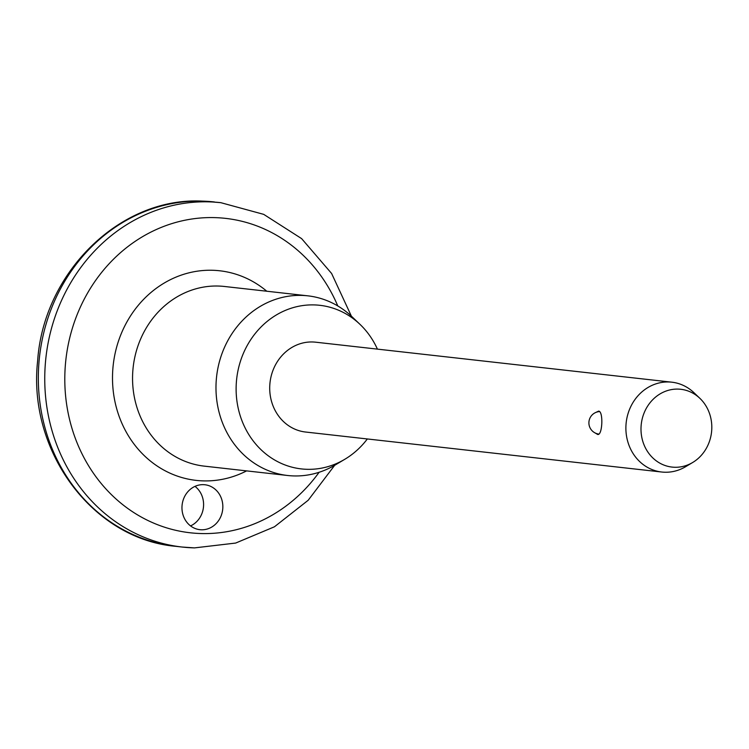 <?xml version="1.0" encoding="UTF-8"?>
<svg xmlns="http://www.w3.org/2000/svg" width="749" height="749" viewBox="0 0 749 749"><rect width="100%" height="100%" fill="white"/><g stroke="black" fill="none" stroke-linecap="round" stroke-linejoin="round"><path stroke-width="1.12" d="M201.453 529.786A22.601 20.42 -83.6 0 1 199.88 529.683A22.601 20.42 -83.6 0 1 182.035 505.809A22.601 20.42 -83.6 0 1 203.353 484.65A22.601 20.42 -83.6 0 1 204.926 484.762A22.601 20.42 -83.6 0 1 222.771 508.627A22.601 20.42 -83.6 0 1 201.453 529.786M595.511 412.577L598.61 411.126C603.535 411.079 602.505 435.862 597.627 434.448L595.221 433.016M367.338 438.961A82.324 74.376 -83.6 0 1 344.765 459.306L335.28 464.951A90.395 81.669 -83.6 0 1 293.983 475.933A90.395 81.669 -83.6 0 1 287.682 475.503A90.395 81.669 -83.6 0 1 216.274 380.033A90.395 81.669 -83.6 0 1 301.547 295.406A90.395 81.669 -83.6 0 1 307.858 295.836A90.395 81.669 -83.6 0 1 351.927 316.687L359.923 324.289A82.324 74.376 -83.6 0 1 377.421 349.128M344.765 459.306A82.324 74.376 -83.6 0 1 307.156 469.314A82.324 74.376 -83.6 0 1 236.197 385.155A82.324 74.376 -83.6 0 1 314.046 304.909A82.324 74.376 -83.6 0 1 359.923 324.289M692.647 462.507L685.541 466.739A45.202 40.839 -83.6 0 1 664.887 472.235A45.202 40.839 -83.6 0 1 661.732 472.02A45.202 40.839 -83.6 0 1 626.033 424.29A45.202 40.839 -83.6 0 1 668.67 381.971A45.202 40.839 -83.6 0 1 671.825 382.187A45.202 40.839 -83.6 0 1 693.864 392.607L699.856 398.309A39.145 35.362 -83.6 0 1 692.647 462.507A39.145 35.362 -83.6 0 1 674.765 467.273A39.145 35.362 -83.6 0 1 641.032 427.258A39.145 35.362 -83.6 0 1 678.042 389.096A39.145 35.362 -83.6 0 1 699.856 398.309M661.732 472.02L305.555 432.023A45.202 40.839 -83.6 0 1 269.855 384.293A45.202 40.839 -83.6 0 1 312.492 341.975A45.202 40.839 -83.6 0 1 315.647 342.19L671.825 382.187M190.555 525.91A22.601 20.42 96.4 0 0 203.438 507.335A22.601 20.42 96.4 0 0 194.993 486.373M214.42 201.958A173.262 156.541 96.4 0 0 202.333 201.125A173.262 156.541 96.4 0 0 38.892 363.349A173.262 156.541 96.4 0 0 175.753 546.321L182.166 547.042A173.262 156.541 -83.6 0 1 45.315 364.07A173.262 156.541 -83.6 0 1 208.756 201.846A173.262 156.541 -83.6 0 1 220.833 202.679L202.099 201.107C120.149 196.94 43.451 272.383 37.619 361.093C27.629 450.973 92.567 539.14 175.753 546.321M337.79 305.948A158.198 142.928 96.4 0 0 214.542 217.613A158.198 142.928 96.4 0 0 64.948 371.832A158.198 142.928 96.4 0 0 201.303 533.55A158.198 142.928 96.4 0 0 319.111 472.282M307.858 295.836L224.428 286.474A90.395 81.669 96.4 0 0 218.118 286.034A90.395 81.669 96.4 0 0 132.845 370.671A90.395 81.669 96.4 0 0 204.252 466.131L287.682 475.503M246.608 470.887A105.459 95.282 -83.6 0 1 203.503 480.895A105.459 95.282 -83.6 0 1 112.603 373.077A105.459 95.282 -83.6 0 1 212.332 270.267A105.459 95.282 -83.6 0 1 266.775 291.221M194.253 547.875A173.262 156.541 -83.6 0 1 182.166 547.042L194.487 547.894L235.663 543.062L274.443 526.79L308.185 500.266L334.663 465.316M351.403 316.19L331.62 273.497L301.632 238.631L263.714 214.364L220.833 202.679M599.668 411.576A11.301 11.301 0 0 0 588.901 422.492A11.301 11.301 0 0 0 598.938 434.092A11.301 11.301 0 0 0 598.985 434.102"/></g></svg>
